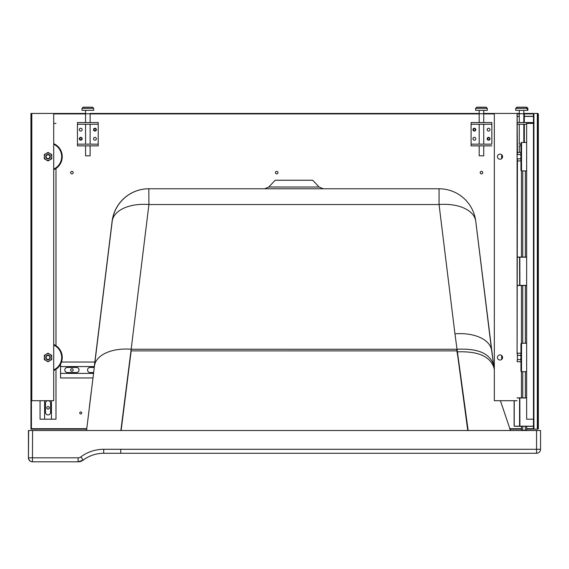 <?xml version="1.0" encoding="UTF-8"?>
<svg xmlns="http://www.w3.org/2000/svg" width="569" height="569" viewBox="0 0 569 569"><rect width="100%" height="100%" fill="white"/><g stroke="black" fill="none" stroke-linecap="round" stroke-linejoin="round"><path stroke-width="0.85" d="M83.216 460.101L78.095 461.808A8.535 8.535 90 0 0 83.216 460.101A34.126 34.126 90 0 1 103.693 453.273A34.126 34.126 90 0 0 83.216 460.101C89.305 455.613 96.133 453.337 103.693 453.273L120.749 453.273L120.749 449.29L103.693 449.29A38.109 38.109 90 0 0 80.826 456.914A4.552 4.552 90 0 1 78.095 457.825L28.614 457.825A3.983 3.983 90 0 0 32.589 461.808A3.983 3.983 0 0 0 32.589 461.808L78.095 461.808A8.535 8.535 90 0 0 83.216 460.101L80.826 456.914M457.021 350.874L131.041 350.888L120.977 430.52M457.263 350.867L131.169 350.888L121.126 430.52M467.768 430.52L457.49 354.089M456.658 349.252L457.369 354.103M467.91 430.52L457.412 353.477A811.999 634.527 21.5 0 1 457.028 350.888L456.786 349.252M28.45 430.52L28.45 457.825L28.45 430.52L540.55 430.52L540.55 449.29A3.983 3.983 -90 0 1 536.567 453.273L119.846 453.273M540.55 430.52L540.55 449.29L119.661 449.29M28.614 430.52L28.45 457.825A3.983 3.983 90 0 0 32.433 461.808L32.589 430.52M540.55 449.29A3.983 3.983 0 0 1 536.567 453.273L536.567 430.52M268.81 187.002L275.232 180.238L312.658 180.238L319.081 187.002L268.81 187.002L264.685 188.773M89.319 407.425L91.118 392.745L89.319 407.425M475.755 221.234A36.971 36.971 0 0 0 439.062 188.773L439.062 188.773A36.971 36.971 -90 0 1 475.755 221.234L493.6 365.085C490.101 353.491 477.91 348.221 457.028 349.252L131.169 349.252L148.922 204.541L439.062 204.541A36.971 21.103 -7 0 1 475.755 221.234A36.971 21.103 -7 0 1 475.755 221.241L491.644 350.54A36.971 21.103 173 0 0 454.951 333.839L439.062 204.541L439.062 188.773L148.922 188.773A36.971 36.971 90 0 0 112.221 221.241L112.129 221.241A36.971 21.103 7 0 0 112.129 221.241A36.971 36.971 -90 0 1 148.829 188.773L148.922 204.541A36.971 21.103 -173 0 0 112.221 221.241L94.468 365.959A36.971 21.103 7 0 1 131.169 349.252L120.863 430.52M491.644 350.54L494.063 368.129C490.485 356.521 478.273 351.087 457.412 351.848L468.159 430.52M510.493 430.52L500.4 400.704M494.326 369.871L493.6 365.085M454.951 333.839L457.028 349.252A813.016 635.31 21.5 0 0 457.412 351.848M517.093 397.859L521.439 397.859L517.093 397.859L519.682 397.973L519.682 426.188L514.113 426.188L514.113 400.704L514.113 426.188M515.656 426.302L521.439 426.302L519.568 426.302L519.568 397.973L517.093 397.973M528.338 426.188L526.802 426.302M514.227 400.704L514.227 426.302M533.466 426.188L519.682 426.188L519.682 397.973L526.645 397.973M519.831 397.895L519.91 426.302L533.466 426.302M526.645 397.859L519.682 397.859L519.653 426.266M517.093 257.074L521.439 257.074L517.093 257.074L519.682 257.188L519.682 285.403L517.093 285.403M517.093 285.517L521.439 285.517L517.093 285.517L519.682 285.403L519.568 257.188L517.093 257.188M526.645 285.403L519.682 285.403L519.682 257.188L526.645 257.188M519.831 257.11L519.91 285.517L526.645 285.517M526.645 257.074L519.682 257.074L519.653 285.489M517.093 116.296L519.269 116.296M526.802 116.296L528.224 116.296M533.466 116.296L524.334 116.296M526.695 426.302L526.695 430.285L521.439 430.285L521.439 426.302M521.439 397.859L521.439 371.692M521.439 343.263L521.439 285.517M521.439 257.074L521.439 170.892M522.755 430.285L522.755 426.302M522.755 397.859L522.755 371.692M522.755 343.256L522.755 285.517M522.755 257.074L522.755 170.899M525.379 430.285L525.379 426.302M525.379 397.859L525.379 371.692M525.379 343.256L525.379 285.517M525.379 257.074L525.379 170.899M51.438 400.704L51.438 419.189L40.058 419.189L40.058 400.704M48.031 414.929A2.561 2.561 90 0 1 45.47 412.369A2.561 2.561 -90 0 0 48.031 414.929A2.561 2.561 -90 0 0 50.584 412.369L50.584 403.265A2.561 2.561 -90 0 0 48.031 400.704A2.561 2.561 -90 0 0 45.47 403.265L45.47 412.369L45.47 403.265A2.561 2.561 90 0 1 48.031 400.704M55.99 419.189L55.99 369.26L55.99 419.189L51.438 419.189M55.99 168.46L55.99 345.696L55.99 168.46M55.99 123.402L53.706 123.402M44.61 400.704L44.61 419.189L44.61 400.704M533.466 419.189L526.645 419.189L526.645 123.402L533.466 123.402M60.542 364.231L60.542 377.951L92.868 377.951M93.536 372.546L90.122 372.546A2.561 2.561 90 0 1 87.562 369.992A2.561 2.561 90 0 1 90.122 367.432A2.561 2.561 -90 0 0 87.562 369.992A2.561 2.561 -90 0 0 90.122 372.546M90.122 367.432L94.162 367.432M67.37 367.432L76.466 367.432A2.561 2.561 -90 0 1 79.027 369.992A2.561 2.561 -90 0 1 76.466 372.546L67.37 372.546A2.561 2.561 90 0 1 64.809 369.992A2.561 2.561 90 0 1 67.37 367.432A2.561 2.561 -90 0 0 64.809 369.992A2.561 2.561 -90 0 0 67.37 372.546M61.495 362.026L94.831 362.026M60.542 366.578L94.269 366.578M60.542 373.399L93.43 373.399M98.217 122.548L98.224 124.255L98.217 122.548L77.455 122.548L77.455 124.255L98.217 124.255L98.217 145.87L98.217 124.255M98.217 145.87L77.455 145.87L77.462 124.255M80.734 128.238A1.423 1.423 -90 0 0 79.311 129.661A1.423 1.423 -90 0 0 80.734 131.083A1.423 1.423 -90 0 0 82.156 129.661A1.423 1.423 -90 0 0 80.734 128.238A1.423 1.423 -90 0 0 79.311 129.661A1.423 1.423 -90 0 0 80.734 131.083M94.952 137.342A1.423 1.423 -90 0 0 93.536 138.765A1.423 1.423 -90 0 0 94.952 140.187A1.423 1.423 -90 0 0 96.374 138.765A1.423 1.423 -90 0 0 94.952 137.342A1.423 1.423 -90 0 0 93.529 138.765A1.423 1.423 -90 0 0 94.952 140.187M94.952 128.238A1.423 1.423 -90 0 0 93.536 129.661A1.423 1.423 -90 0 0 94.952 131.083A1.423 1.423 90 0 1 93.529 129.661A1.423 1.423 90 0 1 94.952 128.238A1.423 1.423 90 0 1 96.374 129.661A1.423 1.423 90 0 1 94.952 131.083M80.734 137.342A1.423 1.423 -90 0 0 79.311 138.765A1.423 1.423 -90 0 0 80.734 140.187A1.423 1.423 90 0 1 79.311 138.765A1.423 1.423 90 0 1 80.734 137.342A1.423 1.423 90 0 1 82.156 138.765A1.423 1.423 90 0 1 80.734 140.187M77.455 144.163L98.217 144.163M82.007 108.33L93.672 108.33L92.534 107.192L93.672 108.33L93.672 110.322L82.007 110.322L82.007 108.33L83.145 107.192L92.534 107.192L83.145 107.192M85.563 113.736L85.563 122.548L85.563 113.736L90.115 113.736L90.115 122.548L90.115 113.736L85.563 113.736L85.563 110.322M90.115 155.828L85.563 155.828L85.563 145.87L85.563 155.828L90.115 155.828L90.115 145.87L90.115 155.828M491.844 122.548L471.082 122.548L471.082 124.255L491.844 124.255L491.851 122.548L491.844 124.255M491.851 144.163L491.851 124.255L491.851 144.163M488.579 131.083A1.423 1.423 90 0 1 487.156 129.661A1.423 1.423 90 0 1 488.579 128.238A1.423 1.423 90 0 1 490.001 129.661A1.423 1.423 90 0 1 488.579 131.083A1.423 1.423 90 0 1 487.156 129.661A1.423 1.423 90 0 1 488.579 128.238M474.361 140.187A1.423 1.423 90 0 1 472.939 138.765A1.423 1.423 90 0 1 474.361 137.342A1.423 1.423 90 0 1 475.784 138.765A1.423 1.423 90 0 1 474.361 140.187A1.423 1.423 90 0 1 472.939 138.765A1.423 1.423 90 0 1 474.361 137.342M474.361 131.083A1.423 1.423 90 0 1 472.939 129.661A1.423 1.423 90 0 1 474.361 128.238A1.423 1.423 -90 0 0 472.939 129.661A1.423 1.423 -90 0 0 474.361 131.083A1.423 1.423 -90 0 0 475.784 129.661A1.423 1.423 -90 0 0 474.361 128.238M488.579 140.187A1.423 1.423 90 0 1 487.156 138.765A1.423 1.423 90 0 1 488.579 137.342A1.423 1.423 -90 0 0 487.156 138.765A1.423 1.423 -90 0 0 488.579 140.187A1.423 1.423 -90 0 0 490.001 138.765A1.423 1.423 -90 0 0 488.579 137.342M491.844 145.87L471.082 145.87L471.089 124.255M491.844 144.163L471.082 144.163M487.292 108.33L475.634 108.33L476.772 107.192L475.634 108.33L475.634 110.322L487.292 110.322L487.292 108.33L486.154 107.192L476.772 107.192L486.154 107.192M479.19 110.322L479.19 122.548L479.19 113.736L483.742 113.736L483.742 110.322M479.19 113.736L483.735 113.736L483.735 110.322M479.19 155.828L483.735 155.828L483.735 145.87L483.735 155.828L479.19 155.828L479.19 145.87L479.19 155.828M48.016 353.207L46.167 354.274A3.699 3.699 -90 0 0 44.318 357.474L44.318 355.341L46.167 354.274A3.699 3.699 -90 0 1 49.866 354.274L51.715 355.341L48.016 353.207L51.715 355.341L51.715 359.608L48.016 361.742L51.715 359.608L51.715 357.474A3.699 3.699 -90 0 0 49.866 354.274L48.016 353.207L51.715 355.341L51.715 357.474A3.699 3.699 -90 0 1 49.866 360.675L48.016 361.742L46.167 360.675L44.318 359.608L44.318 357.474A3.699 3.699 -90 0 0 49.866 360.675L48.016 361.742M48.016 152.414L51.715 154.548L48.016 152.414L44.318 154.548L44.318 156.681A3.699 3.699 90 0 1 49.866 153.481L51.715 154.548L49.866 153.481A3.699 3.699 90 0 1 51.715 156.681L51.715 154.548L51.715 156.681A3.699 3.699 90 0 1 49.866 159.882L51.715 158.815L48.016 160.949L51.715 158.815L51.715 156.681L51.715 158.815L49.866 159.882A3.699 3.699 90 0 1 46.167 159.882L48.016 160.949M51.715 355.341L51.715 357.474L51.715 355.341M44.318 158.815L46.167 159.882A3.699 3.699 90 0 1 44.318 156.681L44.318 158.815M51.715 158.815L51.715 156.681L51.715 158.815M50.285 357.474A2.276 2.276 90 0 1 48.009 359.75A2.276 2.276 90 0 1 45.733 357.474A2.276 2.276 90 0 1 48.009 355.198A2.276 2.276 90 0 1 50.285 357.474M49.93 357.474A1.92 1.92 90 0 1 47.049 359.139A1.92 1.92 90 0 1 47.049 355.81A1.92 1.92 90 0 1 49.93 357.474M50.285 156.681A2.276 2.276 -90 0 0 48.009 154.405A2.276 2.276 -90 0 0 45.733 156.681A2.276 2.276 -90 0 0 48.009 158.957A2.276 2.276 -90 0 0 50.285 156.681M49.93 156.681A1.92 1.92 -90 0 0 47.049 155.017A1.92 1.92 -90 0 0 47.049 158.346A1.92 1.92 -90 0 0 49.93 156.681M53.706 400.704L31.807 400.704L31.807 113.451L30.939 113.451L30.939 400.704L31.807 400.704L31.807 113.451L53.706 113.451L53.706 400.704L53.706 113.451L85.563 113.451M31.8 354.914L31.8 360.035L31.8 354.914M31.8 154.121L31.8 159.242L31.8 154.121M53.706 344.437A14.218 14.218 90 0 1 53.706 370.511A14.218 14.218 90 0 0 53.706 344.437A14.218 14.218 90 0 1 53.706 370.511M53.706 169.718A14.218 14.218 -90 0 0 53.706 143.644A14.218 14.218 -90 0 1 53.706 169.718A14.218 14.218 -90 0 0 53.706 143.644M520.948 159.747L520.628 158.815L517.42 158.815L517.086 159.882L517.42 160.949L520.628 160.949L520.948 160.024M520.948 153.338L520.628 152.414L517.42 152.414L517.086 153.481L517.42 154.548L520.628 154.548L520.948 153.616M520.628 158.815L520.948 156.937M520.948 156.418L520.628 154.548M519.269 113.451L517.079 113.451L517.42 154.548M520.628 160.949L520.948 160.387M517.42 158.815L517.093 353.769L517.42 353.207L520.628 353.207L520.948 354.131M520.948 360.817L520.628 361.742L517.42 361.742L517.086 360.675L517.42 359.608L520.628 359.608L520.948 360.54M520.948 357.737L520.628 359.608M520.948 354.409L520.628 355.341L517.42 355.341L517.42 353.207M520.628 355.341L520.948 357.218M517.42 355.341L517.42 359.608M520.628 361.742L520.948 361.187M517.079 400.704L494.326 400.704L494.326 113.451L517.079 113.451L517.093 353.776M501.972 155.031L501.972 158.331M501.659 154.718L501.659 158.644M501.972 359.124L501.972 355.824M501.659 359.437L501.659 355.511M500.016 159.242L500.016 159.242A2.561 2.561 90 0 1 497.455 156.681A2.561 2.561 90 0 1 500.016 154.121A2.561 2.561 90 0 1 502.576 156.681A2.561 2.561 90 0 1 500.016 159.242A2.561 2.561 90 0 1 497.455 156.681A2.561 2.561 90 0 1 500.016 154.121M500.016 360.035A2.561 2.561 90 0 1 497.455 357.474A2.561 2.561 90 0 1 500.016 354.914A2.561 2.561 -90 0 0 497.455 357.474A2.561 2.561 -90 0 0 500.016 360.035A2.561 2.561 -90 0 0 502.576 357.474A2.561 2.561 -90 0 0 500.016 354.914L500.016 354.914M526.645 142.463L521.524 142.463L521.524 170.899L520.976 170.487L520.976 142.897L521.524 142.463L520.955 143.032L520.955 170.28M526.645 144.896L526.645 168.46M526.645 369.26L526.645 345.696M526.645 371.692L521.524 371.692L521.524 343.256L520.976 343.669L520.976 371.258L521.524 371.692L520.955 371.123L520.955 343.875M517.093 122.548L531.78 122.548A1.707 1.707 90 0 1 533.26 123.402A1.707 1.707 90 0 0 531.795 122.548L532.299 122.548A1.707 1.707 90 0 1 533.466 123.018A1.707 1.707 90 0 0 532.299 122.548M520.955 145.87L518.985 145.87M518.985 144.163L520.955 144.163M523.821 124.255L523.821 142.463L523.821 124.255L526.645 124.255L517.093 124.255L519.269 124.255L519.269 144.163L519.269 124.255M527.378 110.322L527.378 108.33L527.89 108.33L527.89 110.322L515.72 110.322L515.72 108.33L516.858 107.192L526.24 107.192L516.858 107.192M523.821 113.736L524.334 113.736L523.821 113.736L523.821 110.322L523.821 122.548L523.821 113.736L519.269 113.736L519.269 110.322M526.24 107.192L526.752 107.192L526.24 107.192L527.378 108.33L515.72 108.33M524.334 113.736L524.334 122.548L524.334 113.736M538.352 113.907L538.352 428.692L537.328 429.147L538.352 428.692L538.352 113.907L537.897 113.451L537.328 113.451L537.783 113.907L538.352 113.907L537.897 113.451L524.334 113.451M494.326 113.451L483.742 113.451M479.19 113.451L90.115 113.451M86.637 428.692L31.416 428.692L30.961 429.147L30.961 400.704L30.961 429.147L86.58 429.147M526.695 428.692L533.466 428.692L533.921 429.147L526.695 429.147M521.439 429.147L509.86 429.147M276.698 173.886A1.28 1.28 90 0 1 275.417 172.606A1.28 1.28 90 0 1 276.698 171.326A1.28 1.28 90 0 1 277.971 172.606A1.28 1.28 90 0 1 276.698 173.886A1.28 1.28 -90 0 1 275.417 172.606A1.28 1.28 -90 0 1 276.698 171.326M481.466 173.886A1.28 1.28 90 0 1 480.193 172.606A1.28 1.28 90 0 1 481.466 171.326A1.28 1.28 90 0 1 482.747 172.606A1.28 1.28 90 0 1 481.466 173.886A1.28 1.28 -90 0 1 480.193 172.606A1.28 1.28 -90 0 1 481.474 171.326M81.73 412.938A0.996 0.996 90 0 1 80.734 413.933A0.996 0.996 90 0 1 79.738 412.938A0.996 0.996 90 0 1 80.734 411.942A0.996 0.996 90 0 1 81.73 412.938M475.357 129.661A0.996 0.996 -90 0 0 474.361 128.665A0.996 0.996 -90 0 0 473.365 129.661A0.996 0.996 -90 0 0 474.361 130.657A0.996 0.996 -90 0 0 475.357 129.661M94.959 128.665A0.996 0.996 -90 0 0 93.963 129.661A0.996 0.996 90 0 1 94.959 128.665A0.996 0.996 90 0 1 95.948 129.661A0.996 0.996 90 0 1 94.959 130.657A0.996 0.996 90 0 1 93.963 129.661A0.996 0.996 -90 0 0 94.959 130.657M488.579 139.761A0.996 0.996 90 0 1 487.583 138.765A0.996 0.996 -90 0 0 488.579 139.761A0.996 0.996 -90 0 0 489.575 138.765A0.996 0.996 -90 0 0 488.579 137.769A0.996 0.996 -90 0 0 487.583 138.765A0.996 0.996 90 0 1 488.579 137.769M81.73 138.765A0.996 0.996 90 0 1 80.734 139.761A0.996 0.996 90 0 1 79.738 138.765A0.996 0.996 90 0 1 80.734 137.769A0.996 0.996 90 0 1 81.73 138.765M71.922 371.265A1.28 1.28 90 0 1 70.641 369.992A1.28 1.28 90 0 1 71.922 368.712A1.28 1.28 90 0 1 73.195 369.992A1.28 1.28 90 0 1 71.922 371.265L71.922 371.265A1.28 1.28 -90 0 1 70.641 369.992A1.28 1.28 -90 0 1 71.922 368.712M48.031 409.097A1.28 1.28 90 0 1 46.75 407.817A1.28 1.28 90 0 1 48.031 406.536A1.28 1.28 90 0 1 49.311 407.817A1.28 1.28 90 0 1 48.031 409.097A1.28 1.28 -90 0 1 46.75 407.817A1.28 1.28 -90 0 1 48.031 406.536M71.922 173.886A1.28 1.28 90 0 1 70.641 172.606A1.28 1.28 90 0 1 71.922 171.326A1.28 1.28 90 0 1 73.195 172.606A1.28 1.28 90 0 1 71.922 173.886A1.28 1.28 -90 0 1 70.641 172.606A1.28 1.28 -90 0 1 71.922 171.326M80.734 137.769A0.996 0.996 -90 0 0 79.738 138.765A0.996 0.996 -90 0 0 80.734 139.761M474.361 130.657A0.996 0.996 90 0 1 473.365 129.661A0.996 0.996 90 0 1 474.361 128.665M80.734 411.942A0.996 0.996 -90 0 0 79.738 412.938A0.996 0.996 -90 0 0 80.734 413.933M524.334 113.907L533.466 113.907L533.466 428.692L533.466 113.907L533.921 113.451L533.921 429.147L537.897 429.147L538.352 428.692M131.24 349.252L130.97 350.881M78.095 461.808L78.095 457.825M103.693 453.273L103.693 449.29M148.829 188.773L148.829 188.773A36.971 36.971 0 0 0 112.129 221.234L94.347 365.952A36.971 21.103 7 0 0 94.347 365.959M94.468 365.959L86.545 430.52M105.713 449.29L111.716 449.297M519.796 397.973L519.796 426.188L519.796 397.973M519.796 257.188L519.796 285.403L519.796 257.188M517.093 116.41L519.269 116.41M524.334 116.41L533.466 116.41M53.706 345.063A13.649 13.649 90 0 1 53.706 369.886M53.706 169.093A13.649 13.649 -90 0 0 53.706 144.27M519.269 113.907L517.093 113.907M494.326 113.907L483.735 113.907M479.19 113.907L90.115 113.907M85.563 113.907L53.706 113.907M31.416 428.692L31.416 400.704M521.439 428.692L509.653 428.692M537.783 428.692L537.783 113.907M537.328 429.147L537.328 113.451M485.329 453.273L489.916 453.273M472.234 453.273L485.698 453.273M102.975 453.273L122.648 453.28M104.568 453.28L117.513 453.294M28.45 457.825A3.983 3.983 0 0 0 32.397 461.808M319.081 187.002L323.206 188.773M94.347 365.952L112.129 221.234M519.568 397.859L519.682 426.188M519.568 257.074L519.682 285.403M90.115 144.163L90.115 124.255L90.115 144.163M85.563 144.163L85.563 124.255L85.563 144.163M483.735 144.163L483.735 124.255L483.735 144.163M483.735 122.548L483.735 113.736L483.735 122.548M479.19 144.163L479.19 124.255L479.19 144.163M520.948 152.969L520.628 152.414M517.093 152.983L517.42 152.414M517.093 160.38L517.42 160.949M520.948 353.769L520.628 353.207M517.093 361.173L517.42 361.742M526.645 170.899L521.524 170.899M526.645 343.256L521.524 343.256M519.269 152.414L519.269 145.87L519.269 152.414M519.269 122.548L519.269 113.736L519.269 122.548M516.225 108.33L517.363 107.192M527.89 108.33L526.752 107.192M524.334 142.463L524.334 124.255L524.334 142.463"/></g></svg>
